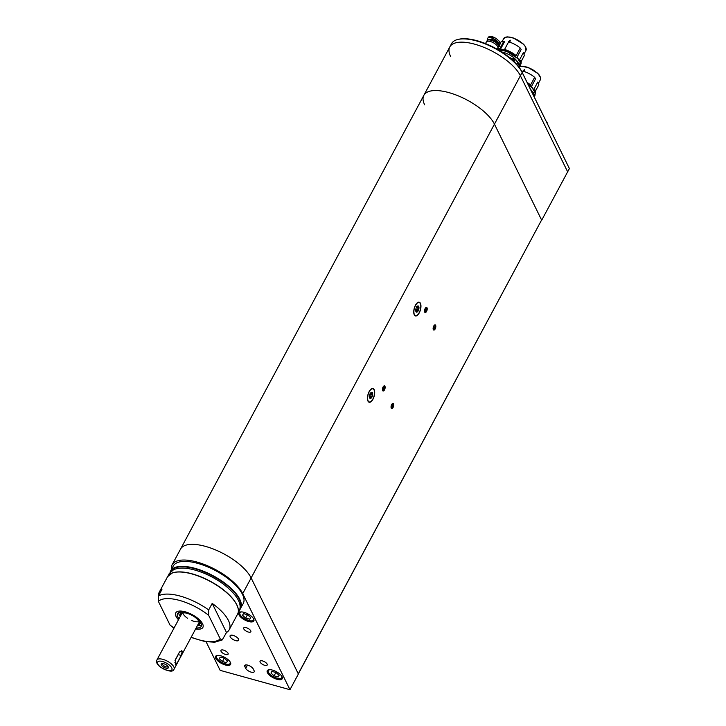 <?xml version="1.0" encoding="UTF-8"?>
<svg xmlns="http://www.w3.org/2000/svg" width="726" height="726" viewBox="0 0 726 726"><rect width="100%" height="100%" fill="white"/><g stroke="black" fill="none" stroke-linecap="round" stroke-linejoin="round"><path stroke-width="1.09" d="M251.132 577.932L298.277 673.792L541.596 219.996L494.451 124.137L541.705 220.214L567.65 171.826L569.402 168.559L522.157 72.482L520.397 75.749L567.65 171.826L520.397 75.749A40.511 16.281 -151.8 0 0 474.731 44.195A40.511 16.281 -151.8 0 0 449.793 46.936A40.511 16.281 28.2 0 1 474.731 44.195A40.511 16.281 28.2 0 1 520.397 75.749L494.451 124.137A40.511 16.281 -151.8 0 0 448.786 92.583A40.511 16.281 28.2 0 1 494.451 124.137L251.132 577.932A40.511 16.281 -151.8 0 0 205.467 546.379A40.511 16.281 -151.8 0 0 180.529 549.119A40.511 16.281 -151.8 0 0 180.52 549.119A40.511 16.281 28.2 0 1 205.458 546.388A40.511 16.281 28.2 0 1 251.123 577.941L298.377 674.018L289.964 689.7L220.159 670.352L206.111 641.784M187.526 544.772A40.502 16.281 28.2 0 1 222.9 553.375A40.502 16.281 28.2 0 1 251.123 577.932L242.72 593.623L289.964 689.7M242.72 593.623A40.511 16.281 -151.8 0 0 197.055 562.069A40.511 16.281 -151.8 0 0 172.107 564.81A40.511 16.281 -151.8 0 0 171.381 569.565M251.123 577.932L298.359 673.991M262.558 660.932A4.047 1.624 -151.8 0 0 260.062 661.205A4.047 1.624 -151.8 0 0 262.866 664.553A4.047 1.624 -151.8 0 0 267.204 665.034A4.047 1.624 -151.8 0 0 262.558 660.932M246.196 627.672A4.047 1.624 -151.8 0 0 243.7 627.945A4.047 1.624 -151.8 0 0 246.504 631.293A4.047 1.624 -151.8 0 0 250.842 631.774A4.047 1.624 -151.8 0 0 246.196 627.672M244.081 612.336A8.512 3.421 -151.8 0 0 238.845 612.916A8.512 3.421 -151.8 0 0 244.726 619.95A8.512 3.421 -151.8 0 0 253.846 620.957A8.512 3.421 -151.8 0 0 244.081 612.336M272.495 670.116A8.512 3.421 -151.8 0 0 267.259 670.688A8.512 3.421 -151.8 0 0 273.139 677.721A8.512 3.421 -151.8 0 0 282.26 678.728A8.512 3.421 -151.8 0 0 272.495 670.116M244.853 666.613L245.706 668.365A4.864 1.951 -151.8 0 0 250.089 671.768A4.864 1.951 -151.8 0 0 254.182 671.822A4.864 1.951 -151.8 0 0 254.091 670.688L253.229 668.936A4.864 1.951 -151.8 0 0 248.846 665.524A4.864 1.951 -151.8 0 0 244.753 665.479A4.864 1.951 -151.8 0 0 244.853 666.613L245.751 664.925M233.11 635.386A4.864 1.951 -151.8 0 0 230.115 635.713A4.864 1.951 -151.8 0 0 233.473 639.733A4.864 1.951 -151.8 0 0 238.682 640.305A4.864 1.951 -151.8 0 0 233.11 635.386M223.463 650.097A4.047 1.624 -151.8 0 0 220.967 650.378A4.047 1.624 -151.8 0 0 223.771 653.727A4.047 1.624 -151.8 0 0 228.109 654.208A4.047 1.624 -151.8 0 0 223.463 650.097M220.84 655.796A8.512 3.421 -151.8 0 0 215.604 656.377A8.512 3.421 -151.8 0 0 221.484 663.41A8.512 3.421 -151.8 0 0 230.596 664.417A8.512 3.421 -151.8 0 0 220.84 655.796M195.612 628.961A15.391 6.189 -151.8 0 0 202.881 627.409A15.391 6.189 -151.8 0 0 202.581 623.815A15.391 6.189 -151.8 0 0 188.715 613.025A15.391 6.189 -151.8 0 0 175.746 612.862A15.391 6.189 -151.8 0 0 178.478 619.768M173.931 628.253L169.993 624.995L158.368 601.355L158.431 596.01L161.934 589.467A39.703 15.963 -151.8 0 0 159.23 592.225A39.703 15.963 -151.8 0 0 158.44 596.001A39.703 15.963 28.2 0 1 208.689 609.94L208.634 615.285L220.259 638.916L222.229 639.942L226.512 632.5A39.703 15.963 -151.8 0 0 229.216 629.741A39.703 15.963 -151.8 0 0 228.427 620.467A39.703 15.963 -151.8 0 0 212.201 603.397L226.512 632.5M182.825 613.025A9.719 3.911 -151.8 0 0 187.553 618.271M191.845 620.567A9.719 3.911 -151.8 0 0 198.833 621.61M239.743 609.776L243.237 603.587A39.703 15.963 -151.8 0 0 242.448 594.304A39.703 15.963 -151.8 0 0 206.692 566.48A39.703 15.963 -151.8 0 0 173.251 566.062L170.592 571.035A39.703 15.963 28.2 0 1 204.024 571.444A39.703 15.963 28.2 0 1 239.789 599.277A39.703 15.963 28.2 0 1 240.569 608.56A39.703 15.963 28.2 0 1 239.743 609.758M208.689 609.94L212.201 603.397M450.592 56.41A40.511 16.281 -151.8 0 1 449.793 46.936L423.848 95.324A40.511 16.281 28.2 0 1 448.786 92.583A40.511 16.281 -151.8 0 0 423.848 95.324A40.511 16.281 -151.8 0 0 424.646 104.798M196.183 627.89A13.449 5.409 -151.8 0 0 201.238 626.366A13.449 5.409 -151.8 0 0 185.811 612.744A13.449 5.409 -151.8 0 0 177.525 613.652A13.449 5.409 -151.8 0 0 179.05 618.706M175.783 612.798A15.391 6.189 -151.8 0 0 178.551 619.641M195.684 628.834A15.391 6.189 -151.8 0 0 202.917 627.346M185.62 612.971A9.883 3.975 -151.8 0 0 181.246 614.35A9.883 3.975 -151.8 0 0 181.173 614.74M198.316 623.924A9.883 3.975 -151.8 0 0 198.597 623.661A9.883 3.975 -151.8 0 0 197.327 619.242M197.681 625.104A10.591 4.256 -151.8 0 0 198.425 624.814A10.591 4.256 -151.8 0 0 197.499 619.423A10.591 4.256 -151.8 0 0 187.099 613.307A10.591 4.256 -151.8 0 0 185.375 612.925A10.591 4.256 -151.8 0 0 180.375 615.14A10.591 4.256 -151.8 0 0 180.547 615.911M180.493 612.109A11.571 4.646 -151.8 0 0 180.23 613.406L180.375 615.14M198.425 624.814L199.949 623.979A11.571 4.646 -151.8 0 0 200.884 623.044M178.532 612.671A13.449 5.409 -151.8 0 0 180.311 616.347M197.454 625.54A13.449 5.409 -151.8 0 0 201.501 624.986M219.279 658.736L220.241 657.075L224.334 658.219L227.483 661.005L226.521 662.666L222.428 661.531L219.279 658.736M227.438 660.969L226.521 662.666M224.225 658.183L222.428 661.531M270.943 673.056L271.896 671.396L275.989 672.53L279.138 675.325L278.185 676.977L274.083 675.842L270.943 673.056M279.093 675.28L278.185 676.977M275.88 672.503L274.083 675.842M242.529 615.276L243.482 613.615L247.575 614.759L250.724 617.545L249.771 619.205L245.669 618.071L242.529 615.276M250.679 617.508L249.771 619.205M247.466 614.722L245.669 618.071M426.988 307.86A2.614 1.171 105.5 0 0 425.191 308.514A2.614 1.171 105.5 0 0 424.71 312.017A2.614 1.171 105.5 0 0 426.498 311.481A2.614 1.171 105.5 0 0 426.552 311.372A2.614 1.171 105.5 0 0 427.187 308.986A2.614 1.171 105.5 0 0 426.988 307.86M425.835 308.332L425.028 309.848L425.055 311.472L425.89 311.599L426.67 308.45L425.835 308.332M425.127 309.648L426.697 310.084M425.055 311.363L425.89 311.599M435.6 325.366A2.614 1.171 105.5 0 0 433.803 326.028A2.614 1.171 105.5 0 0 433.322 329.522A2.614 1.171 105.5 0 0 435.11 328.987A2.614 1.171 105.5 0 0 435.164 328.878A2.614 1.171 105.5 0 0 435.8 326.491A2.614 1.171 105.5 0 0 435.6 325.366M434.447 325.838L433.64 327.353L433.667 328.987L434.502 329.105L435.31 327.589L435.282 325.965L434.447 325.838M433.74 327.163L435.31 327.589M433.658 328.869L434.502 329.105M393.528 403.828A2.614 1.171 105.5 0 0 391.731 404.491A2.614 1.171 105.5 0 0 391.25 407.994A2.614 1.171 105.5 0 0 393.029 407.458A2.614 1.171 105.5 0 0 393.093 407.35A2.614 1.171 105.5 0 0 393.728 404.963A2.614 1.171 105.5 0 0 393.528 403.828M392.376 404.309L391.595 407.449L392.43 407.567L393.211 404.427L392.376 404.309M391.668 405.625L393.238 406.061M391.586 407.34L392.43 407.567M384.916 386.323A2.614 1.171 105.5 0 0 383.119 386.985A2.614 1.171 105.5 0 0 382.638 390.488A2.614 1.171 105.5 0 0 384.426 389.953A2.614 1.171 105.5 0 0 384.481 389.844A2.614 1.171 105.5 0 0 385.116 387.457A2.614 1.171 105.5 0 0 384.916 386.323M383.764 386.804L382.983 389.944L383.818 390.062L384.626 388.546L384.599 386.922L383.764 386.804M383.056 388.12L384.626 388.546M382.983 389.826L383.818 390.062M420.3 303.568A6.806 3.049 -74.5 0 1 419.791 311.363A6.806 3.049 -74.5 0 1 415.535 315.619A6.806 3.049 -74.5 0 1 414.41 308.241A6.806 3.049 -74.5 0 1 419.165 302.497A6.806 3.049 -74.5 0 1 420.3 303.568M415.744 310.692L415.726 310.429A3.203 1.434 105.5 0 0 416.579 312.162A3.203 1.434 105.5 0 0 418.203 310.782A3.203 1.434 105.5 0 0 418.975 307.688A3.203 1.434 105.5 0 0 418.122 305.955A3.203 1.434 105.5 0 0 416.579 307.198A3.203 1.434 105.5 0 0 416.497 307.325A3.203 1.434 105.5 0 0 415.726 310.256A3.203 1.434 105.5 0 0 415.726 310.429L415.762 309.621M416.18 311.499L416.76 311.663L416.579 312.162L415.726 310.429L418.203 310.782L418.521 308.378L416.388 307.788L416.37 306.699M416.76 311.663L418.203 310.782M416.579 312.162L416.207 311.581M418.122 305.955L418.503 307.298L418.122 305.955L416.497 307.325M418.975 307.688L418.503 307.298L418.975 307.688L418.521 308.378M415.454 310.374L415.998 309.367L418.131 309.957M374.017 389.88A6.806 3.049 -74.5 0 1 373.509 397.676A6.806 3.049 -74.5 0 1 369.253 401.932A6.806 3.049 -74.5 0 1 368.127 394.554A6.806 3.049 -74.5 0 1 372.892 388.809A6.806 3.049 -74.5 0 1 374.017 389.88M369.461 397.004L369.443 396.741A3.203 1.434 105.5 0 0 370.296 398.474A3.203 1.434 105.5 0 0 371.921 397.095A3.203 1.434 105.5 0 0 372.692 394A3.203 1.434 105.5 0 0 371.848 392.267A3.203 1.434 105.5 0 0 370.296 393.51A3.203 1.434 105.5 0 0 370.224 393.637A3.203 1.434 105.5 0 0 369.443 396.568A3.203 1.434 105.5 0 0 369.443 396.741L369.48 395.933M369.906 397.812L370.487 397.975L370.296 398.474L369.443 396.741L370.904 397.167M370.487 397.975L371.921 397.095L372.247 394.69L370.106 394.1L370.088 393.011M369.443 396.732L371.921 397.095M370.296 398.474L369.924 397.893M371.848 392.267L372.229 393.61L371.848 392.267L370.224 393.637M372.692 394L372.229 393.61L372.692 394L372.247 394.69M369.171 396.686L369.715 395.679L371.848 396.269M521.803 71.638L522.157 72.482A40.511 16.281 -151.8 0 0 476.483 40.928A40.511 16.281 -151.8 0 0 458.551 39.313L459.467 39.122A39.703 15.963 28.2 0 1 477.055 40.71A39.703 15.963 28.2 0 1 521.803 71.638L569.402 168.559M458.551 39.313A40.511 16.281 -151.8 0 0 451.545 43.669L449.793 46.936M547.395 123.674A8.431 3.385 -151.8 0 0 546.143 121.115M487.718 39.966L487.672 39.876A6.316 2.541 -151.8 0 1 487.545 38.396A6.316 2.541 -151.8 0 1 492.863 38.46A6.316 2.541 -151.8 0 1 498.562 42.898L499.415 44.649L500.259 43.079L499.542 46.119A6.316 2.541 -151.8 0 0 499.415 44.649M498.372 46.818A6.316 2.541 -151.8 0 0 499.542 46.119M498.553 46.292L498.535 46.337A6.316 2.541 -151.8 0 0 498.553 46.292A6.316 2.541 -151.8 0 0 498.426 44.812A6.316 2.541 -151.8 0 0 492.736 40.384A6.316 2.541 -151.8 0 0 487.409 40.32A6.316 2.541 -151.8 0 0 487.391 40.357M497.174 49.214L497.782 48.07A6.48 2.605 -151.8 0 0 497.809 48.016L498.435 46.673A6.398 2.568 -151.8 0 0 498.281 45.23A6.398 2.568 -151.8 0 0 492.591 40.774A6.398 2.568 -151.8 0 0 487.164 40.629L486.393 41.89A6.48 2.605 -151.8 0 0 486.356 41.945L485.485 43.578M497.809 48.016A6.48 2.605 -151.8 0 0 497.655 46.555A6.48 2.605 -151.8 0 0 491.883 42.035A6.48 2.605 -151.8 0 0 486.393 41.89M487.545 38.396L489.233 36.354L495.822 38.179L499.397 41.328L500.259 43.079M489.233 36.354L495.822 38.179M506.167 37.062L509.788 37.071L513.5 38.061L518.092 40.193L522.92 43.687C524.018 44.976 524.363 44.631 525.842 47.607M498.698 49.55L498.953 48.606L499.552 49.187L503.835 41.21L504.47 41.809L500.278 49.631A12.596 5.064 28.2 0 1 503.817 50.012M515.206 56.238L515.315 54.931L515.95 55.993L520.233 48.016L521.15 49.522L516.957 57.336A12.596 5.064 28.2 0 1 518.682 59.559M508.617 41.899A12.596 5.064 -151.8 0 0 508.509 41.872L510.305 40.193L509.833 42.244M519.299 60.285L523.355 52.708L524.417 55.412A13.612 5.472 28.2 0 1 524.299 55.666L521.014 61.792M521.005 61.764L524.417 55.412M517.493 58.252A12.641 5.082 -151.8 0 0 516.776 57.472L516.957 57.336M516.776 57.472L516.268 57.581M504.57 49.459L508.636 41.872A13.612 5.472 28.2 0 1 520.233 48.016M515.315 54.931A14.584 5.862 28.2 0 0 504.171 49.341L503.844 50.375M500.305 42.807L500.214 42.979A13.612 5.472 28.2 0 1 500.305 42.807A13.612 5.472 28.2 0 1 503.835 41.21M510.069 40.166L508.499 41.709M497.383 48.823A14.584 5.862 28.2 0 1 498.953 48.606M519.235 60.267L520.551 60.63A14.584 5.862 28.2 0 1 520.896 64.069M520.551 60.63L519.952 61.365M514.888 55.72A14.584 5.862 -151.8 0 0 503.753 50.13M497.637 49.477A14.584 5.862 28.2 0 1 498.526 49.395M520.134 61.411A14.584 5.862 28.2 0 1 520.705 63.098M514.779 58.615A13.122 5.273 28.2 0 1 515.106 58.906L515.251 59.151A12.968 5.209 28.2 0 1 517.937 62.536L518.074 62.572A13.122 5.273 28.2 0 1 518.337 63.171M502.074 52.19A12.968 5.209 28.2 0 1 502.583 52.299M518.074 62.572L517.829 63.035L519.081 63.371A14.584 5.862 28.2 0 1 519.408 66.856L519.144 67.337M516.867 64.532L517.937 62.536M515.251 59.151L514.335 60.866L513.11 59.033L511.848 58.688L512.846 60.204L514.335 60.866M512.846 60.204L511.512 59.26M502.501 52.463L502.701 52.09A14.584 5.862 28.2 0 1 513.836 57.681L514.861 59.369L515.106 58.906M519.081 63.371L517.847 65.685M508.527 56.782L511.848 58.688M513.11 59.033L513.836 57.681M520.424 66.32L527.884 67.346L537.884 73.48L540.607 77.673L540.416 79.678A12.596 5.064 28.2 0 0 540.371 77.201A12.596 5.064 28.2 0 0 531.75 69.288A12.596 5.064 28.2 0 0 520.351 66.429L524.208 66.393L527.929 67.391L532.512 69.514L537.34 73.017C538.438 74.297 538.783 73.961 540.262 76.938M529.626 85.559L529.735 84.261L530.379 85.314L534.654 77.337L535.57 78.844L531.378 86.666A12.596 5.064 28.2 0 1 533.102 88.881M523.047 71.23A12.596 5.064 -151.8 0 0 522.929 71.193L524.735 69.524L524.263 71.565M533.719 89.607L537.775 82.038L538.837 84.733A13.612 5.472 28.2 0 1 538.719 84.996L535.434 91.122L538.837 84.733M531.913 87.583A12.641 5.082 -151.8 0 0 531.196 86.793L531.378 86.666M531.196 86.793L530.697 86.902M522.293 72.627L523.056 71.193A13.612 5.472 28.2 0 1 534.654 77.337M524.49 69.487L522.92 71.039M533.655 89.597L534.98 89.951A14.584 5.862 28.2 0 1 535.316 93.4M534.98 89.951L534.372 90.686M529.308 85.042A14.584 5.862 -151.8 0 0 527.902 84.034M534.554 90.741A14.584 5.862 28.2 0 1 535.126 92.42M527.14 82.483A14.584 5.862 28.2 0 1 529.735 84.261M530.488 89.289A12.968 5.209 28.2 0 1 532.358 91.866L532.494 91.903A13.122 5.273 28.2 0 1 532.757 92.501M532.494 91.903L532.249 92.356L533.501 92.701A14.584 5.862 28.2 0 1 533.855 96.131M532.04 92.447L532.358 91.866M533.501 92.701L532.802 93.999M382.629 390.588A2.677 1.198 105.5 0 0 383.074 391.005A2.677 1.198 105.5 0 0 384.943 388.746A2.677 1.198 105.5 0 0 384.508 385.851A2.677 1.198 105.5 0 0 382.829 387.521A2.677 1.198 105.5 0 0 382.629 390.588M424.71 312.126A2.677 1.198 105.5 0 0 425.146 312.543A2.677 1.198 105.5 0 0 427.015 310.283A2.677 1.198 105.5 0 0 426.579 307.388A2.677 1.198 105.5 0 0 424.901 309.058A2.677 1.198 105.5 0 0 424.71 312.126M391.241 408.094A2.677 1.198 105.5 0 0 391.686 408.511A2.677 1.198 105.5 0 0 393.556 406.261A2.677 1.198 105.5 0 0 393.111 403.366A2.677 1.198 105.5 0 0 391.441 405.035A2.677 1.198 105.5 0 0 391.241 408.094M433.313 329.631A2.677 1.198 105.5 0 0 433.758 330.049A2.677 1.198 105.5 0 0 435.627 327.789A2.677 1.198 105.5 0 0 435.192 324.894A2.677 1.198 105.5 0 0 433.513 326.564A2.677 1.198 105.5 0 0 433.313 329.631M414.265 314.812A7.133 3.194 105.5 0 0 420.481 309.712A7.133 3.194 105.5 0 0 417.459 302.688A7.133 3.194 105.5 0 0 414.156 314.576A7.133 3.194 105.5 0 0 414.265 314.812M367.982 401.124A7.133 3.194 105.5 0 0 374.208 396.024A7.133 3.194 105.5 0 0 371.177 389A7.133 3.194 105.5 0 0 367.882 400.888A7.133 3.194 105.5 0 0 367.982 401.124M541.596 219.996L298.322 673.919M175.247 664.308L177.035 663.31L181.246 655.46L182.262 651.231L179.522 651.966L175.311 659.807L175.692 664.789M182.262 651.231L181.636 650.696M174.975 660.714L178.233 654.625A3.24 1.452 105.5 0 0 178.705 653.482M165.846 668.101A4.047 1.624 -151.8 0 0 168.423 667.394A4.047 1.624 -151.8 0 0 165.537 664.471A4.047 1.624 -151.8 0 0 161.508 663.691A4.047 1.624 -151.8 0 0 161.98 665.878A4.047 1.624 -151.8 0 0 165.846 668.101M162.207 663.519A3.403 1.37 -151.8 0 0 166.163 666.84A3.403 1.37 -151.8 0 0 168.178 666.722M245.706 668.365L247.475 665.08M208.634 615.285A36.463 14.656 -151.8 0 0 158.368 601.355M169.993 624.995A36.463 14.656 -151.8 0 0 174.068 627.99M191.21 637.183A36.463 14.656 -151.8 0 0 220.259 638.916M170.047 572.387A39.703 15.963 28.2 0 1 170.592 571.035L170.038 572.397M239.934 609.032A39.376 15.827 -151.8 0 0 212.918 576.108A39.376 15.827 -151.8 0 0 170.546 571.834M200.367 571.816A36.463 14.656 28.2 0 1 223.445 584.185M174.621 572.351A39.376 15.827 28.2 0 1 209.052 580.609A39.376 15.827 28.2 0 1 236.631 604.558A39.376 15.827 28.2 0 1 237.248 605.929M167.579 576.662L172.597 572.787C180.52 570.545 191.346 572.496 205.095 578.64C220.804 586.281 231.367 594.966 236.785 604.676C238.627 608.442 238.881 611.61 237.556 614.187A39.703 15.963 -151.8 0 0 236.776 604.903A39.703 15.963 -151.8 0 0 201.011 577.07A39.703 15.963 -151.8 0 0 167.579 576.662L159.23 592.225M218.526 655.387A7.614 3.058 -151.8 0 0 217.891 659.553A7.614 3.058 -151.8 0 0 226.684 664.272A7.614 3.058 -151.8 0 0 229.806 661.431M230.732 663.31L230.732 663.31C228.418 663.863 232.011 666.277 222.047 662.675C216.012 659.199 215.577 655.796 216.448 655.651A8.104 3.258 28.2 0 1 216.457 655.651L216.448 655.651M270.181 669.699A7.614 3.058 -151.8 0 0 269.546 673.864A7.614 3.058 -151.8 0 0 278.348 678.583A7.614 3.058 -151.8 0 0 281.461 675.752M282.387 677.621L282.396 677.621A8.104 3.258 28.2 0 1 282.387 677.621C280.073 678.175 283.666 680.598 273.702 676.995C267.667 673.519 267.232 670.107 268.112 669.962L268.112 669.962M241.767 611.927A7.614 3.058 -151.8 0 0 241.132 616.093A7.614 3.058 -151.8 0 0 249.935 620.812A7.614 3.058 -151.8 0 0 253.047 617.971M253.973 619.85L253.982 619.841A8.104 3.258 28.2 0 1 253.973 619.85C251.659 620.403 255.253 622.817 245.288 619.214C239.253 615.739 238.818 612.336 239.698 612.19L239.698 612.19M417.178 310.855L415.726 310.447M418.076 306.417L417.577 306.281M371.794 392.73L371.295 392.584M498.036 44.177A4.982 2.006 -151.8 0 0 497.836 43.451A4.982 2.006 -151.8 0 0 493.843 40.175A4.982 2.006 -151.8 0 0 489.46 39.576M498.562 42.898L499.397 41.328M494.651 37.598A7.677 3.085 -151.8 0 0 490.522 36.373M525.996 50.348L525.442 46.609L523.464 44.159L513.463 38.015L507.175 36.845L503.799 38.451A12.596 5.064 28.2 0 1 514.798 38.741A12.596 5.064 28.2 0 1 525.951 47.871A12.596 5.064 28.2 0 1 525.996 50.348L523.936 54.187M503.79 50.239A12.641 5.082 -151.8 0 0 501.92 49.903M174.848 662.702L177.035 663.31M181.246 655.46L178.233 654.625M162.887 659.353A9.719 3.911 28.2 0 1 174.04 669.2C173.024 672.385 168.378 671.614 160.11 666.904C156.925 664.217 155.854 661.921 156.907 660.007A9.719 3.911 28.2 0 1 162.887 659.353M162.615 661.531A8.104 3.258 -151.8 0 0 159.802 666.423A8.104 3.258 -151.8 0 0 171.89 669.771A8.104 3.258 -151.8 0 0 162.615 661.531M180.52 549.128L172.107 564.81M237.556 614.187L229.216 629.741M191.074 637.437L205.186 641.63L214.76 642.192L222.229 639.942M414.836 315.42L415.535 315.619M418.466 302.306L419.165 302.497M418.176 307.27L416.887 306.916M368.554 401.732L369.253 401.932M372.193 388.619L372.892 388.809M371.894 393.583L370.605 393.229M238.128 612.735L239.108 611.292C242.475 604.141 237.393 595.22 223.889 584.521C214.832 577.842 205.149 573.014 194.867 570.055C185.956 567.569 178.868 567.442 173.614 569.683L169.122 573.767L168.459 575.382M503.799 38.451L502.183 41.455M501.857 52.045L502.628 52.227M514.026 57.989L518.527 63.226M519.262 67.5L520.533 66.13L520.841 63.688L517.829 58.597L506.875 51.428L497.827 49.586M540.416 79.678L538.356 83.508M530.334 88.98L532.948 92.547M534.055 96.549L534.953 95.451L535.271 93.019L532.249 87.919L528.101 84.434M423.848 95.324L180.529 549.119M181.854 613.47L156.907 660.007M198.997 622.663L174.04 669.2"/></g></svg>

